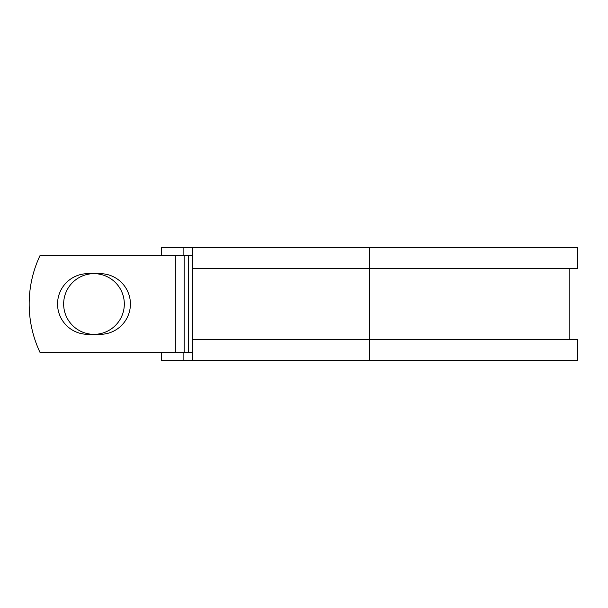 <?xml version="1.0" encoding="UTF-8"?>
<svg xmlns="http://www.w3.org/2000/svg" width="608" height="608" viewBox="0 0 608 608"><rect width="100%" height="100%" fill="white"/><g stroke="black" fill="none" stroke-linecap="round" stroke-linejoin="round"><path stroke-width="0.91" d="M57.555 304A30.332 30.332 0 0 0 87.894 334.332L100.077 334.332A30.332 30.332 0 0 0 130.416 304A30.332 30.332 0 0 0 100.077 273.668L87.894 273.668A30.332 30.332 0 0 0 57.555 304M63.65 304A30.332 30.332 0 0 1 93.982 273.668A30.332 30.332 0 0 1 124.321 304A30.332 30.332 0 0 1 93.982 334.332A30.332 30.332 0 0 1 63.65 304M175.332 255.383L40.113 255.383A113.43 113.43 0 0 0 40.113 352.617L175.332 352.617L175.332 255.383L192.751 255.383M192.751 352.617L175.332 352.617M183.114 352.617L183.114 360.392L161.333 360.392L161.333 352.617M369.466 360.392L192.751 360.392L192.751 339.652L577.6 339.652L577.6 360.392L369.466 360.392L369.466 247.608L183.114 247.608L183.114 255.383M161.333 255.383L161.333 247.608L183.114 247.608M192.751 360.392L183.114 360.392M192.751 339.652L192.751 268.348L577.6 268.348L577.6 247.608L369.466 247.608M192.751 268.348L192.751 247.608M188.351 352.617L188.351 255.383M184.133 352.617L184.133 255.383M569.825 339.652L569.825 268.348"/></g></svg>
